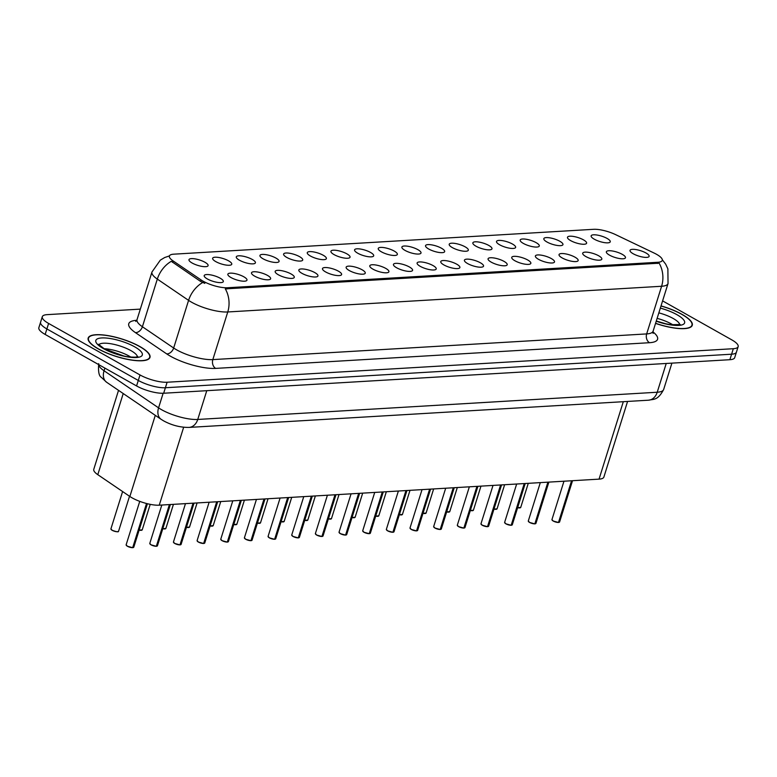 <?xml version="1.0" encoding="UTF-8"?>
<svg xmlns="http://www.w3.org/2000/svg" width="777" height="777" viewBox="0 0 777 777"><rect width="100%" height="100%" fill="white"/><g stroke="black" fill="none" stroke-linecap="round" stroke-linejoin="round"><path stroke-width="1.17" d="M570.639 240.608A10.014 2.846 -162.6 0 1 567.492 237.762A10.014 2.846 -162.6 0 1 572.746 236.344A10.014 2.846 -162.6 0 1 583.449 239.85A10.014 2.846 -162.6 0 1 586.295 243.657A10.014 2.846 -162.6 0 1 570.639 240.608M546.979 242.006A10.014 2.846 -162.6 0 1 543.832 239.161A10.014 2.846 -162.6 0 1 549.086 237.743A10.014 2.846 -162.6 0 1 559.79 241.249A10.014 2.846 -162.6 0 1 562.645 245.056A10.014 2.846 -162.6 0 1 546.979 242.006M523.329 243.405A10.014 2.846 -162.6 0 1 520.182 240.559A10.014 2.846 -162.6 0 1 525.437 239.141A10.014 2.846 -162.6 0 1 536.14 242.647A10.014 2.846 -162.6 0 1 538.985 246.455A10.014 2.846 -162.6 0 1 523.329 243.405M499.669 244.804A10.014 2.846 -162.6 0 1 496.522 241.968A10.014 2.846 -162.6 0 1 501.777 240.549A10.014 2.846 -162.6 0 1 512.48 244.046A10.014 2.846 -162.6 0 1 515.326 247.853A10.014 2.846 -162.6 0 1 499.669 244.804M476.019 246.212A10.014 2.846 -162.6 0 1 472.863 243.366A10.014 2.846 -162.6 0 1 478.117 241.948A10.014 2.846 -162.6 0 1 488.82 245.454A10.014 2.846 -162.6 0 1 491.676 249.262A10.014 2.846 -162.6 0 1 476.019 246.212M452.36 247.61A10.014 2.846 -162.6 0 1 449.213 244.765A10.014 2.846 -162.6 0 1 454.467 243.347A10.014 2.846 -162.6 0 1 465.17 246.853A10.014 2.846 -162.6 0 1 468.016 250.66A10.014 2.846 -162.6 0 1 452.36 247.61M428.7 249.009A10.014 2.846 -162.6 0 1 425.553 246.163A10.014 2.846 -162.6 0 1 430.808 244.745A10.014 2.846 -162.6 0 1 441.511 248.251A10.014 2.846 -162.6 0 1 444.357 252.059A10.014 2.846 -162.6 0 1 428.7 249.009M405.05 250.408A10.014 2.846 -162.6 0 1 401.894 247.572A10.014 2.846 -162.6 0 1 407.148 246.154A10.014 2.846 -162.6 0 1 417.861 249.65A10.014 2.846 -162.6 0 1 420.707 253.457A10.014 2.846 -162.6 0 1 405.05 250.408M381.39 251.816A10.014 2.846 -162.6 0 1 378.244 248.97A10.014 2.846 -162.6 0 1 383.498 247.552A10.014 2.846 -162.6 0 1 394.201 251.058A10.014 2.846 -162.6 0 1 397.047 254.866A10.014 2.846 -162.6 0 1 381.39 251.816M357.731 253.215A10.014 2.846 -162.6 0 1 354.584 250.369A10.014 2.846 -162.6 0 1 359.838 248.951A10.014 2.846 -162.6 0 1 370.542 252.457A10.014 2.846 -162.6 0 1 373.387 256.264A10.014 2.846 -162.6 0 1 357.731 253.215M334.081 254.613A10.014 2.846 -162.6 0 1 330.924 251.767A10.014 2.846 -162.6 0 1 336.179 250.349A10.014 2.846 -162.6 0 1 346.892 253.856A10.014 2.846 -162.6 0 1 349.737 257.663A10.014 2.846 -162.6 0 1 334.081 254.613M310.421 256.012A10.014 2.846 -162.6 0 1 307.274 253.176A10.014 2.846 -162.6 0 1 312.529 251.758A10.014 2.846 -162.6 0 1 323.232 255.254A10.014 2.846 -162.6 0 1 326.078 259.062A10.014 2.846 -162.6 0 1 310.421 256.012M286.762 257.42A10.014 2.846 -162.6 0 1 283.615 254.574A10.014 2.846 -162.6 0 1 288.869 253.156A10.014 2.846 -162.6 0 1 299.572 256.663A10.014 2.846 -162.6 0 1 302.418 260.47A10.014 2.846 -162.6 0 1 286.762 257.42M263.112 258.819A10.014 2.846 -162.6 0 1 259.955 255.973A10.014 2.846 -162.6 0 1 265.21 254.555A10.014 2.846 -162.6 0 1 275.922 258.061A10.014 2.846 -162.6 0 1 278.768 261.868A10.014 2.846 -162.6 0 1 263.112 258.819M239.452 260.217A10.014 2.846 -162.6 0 1 236.305 257.372A10.014 2.846 -162.6 0 1 241.56 255.954A10.014 2.846 -162.6 0 1 252.263 259.46A10.014 2.846 -162.6 0 1 255.109 263.267A10.014 2.846 -162.6 0 1 239.452 260.217M215.792 261.616A10.014 2.846 -162.6 0 1 212.645 258.78A10.014 2.846 -162.6 0 1 217.9 257.362A10.014 2.846 -162.6 0 1 228.603 260.858A10.014 2.846 -162.6 0 1 231.449 264.666A10.014 2.846 -162.6 0 1 215.792 261.616M192.142 263.024A10.014 2.846 -162.6 0 1 188.986 260.178A10.014 2.846 -162.6 0 1 194.24 258.76A10.014 2.846 -162.6 0 1 204.953 262.267A10.014 2.846 -162.6 0 1 207.799 266.074A10.014 2.846 -162.6 0 1 192.142 263.024M594.298 239.199A10.014 2.846 -162.6 0 1 591.142 236.363A10.014 2.846 -162.6 0 1 596.396 234.945A10.014 2.846 -162.6 0 1 607.109 238.442A10.014 2.846 -162.6 0 1 609.955 242.249A10.014 2.846 -162.6 0 1 594.298 239.199M609.508 255.138A10.014 2.846 -162.6 0 1 606.361 252.292A10.014 2.846 -162.6 0 1 611.616 250.874A10.014 2.846 -162.6 0 1 622.319 254.38A10.014 2.846 -162.6 0 1 625.174 258.187A10.014 2.846 -162.6 0 1 609.508 255.138M585.858 256.546A10.014 2.846 -162.6 0 1 582.711 253.7A10.014 2.846 -162.6 0 1 587.966 252.282A10.014 2.846 -162.6 0 1 598.669 255.779A10.014 2.846 -162.6 0 1 601.515 259.596A10.014 2.846 -162.6 0 1 585.858 256.546M562.198 257.945A10.014 2.846 -162.6 0 1 559.052 255.099A10.014 2.846 -162.6 0 1 564.306 253.681A10.014 2.846 -162.6 0 1 575.009 257.187A10.014 2.846 -162.6 0 1 577.855 260.994A10.014 2.846 -162.6 0 1 562.198 257.945M538.548 259.343A10.014 2.846 -162.6 0 1 535.392 256.497A10.014 2.846 -162.6 0 1 540.646 255.079A10.014 2.846 -162.6 0 1 551.349 258.586A10.014 2.846 -162.6 0 1 554.205 262.393A10.014 2.846 -162.6 0 1 538.548 259.343M514.889 260.742A10.014 2.846 -162.6 0 1 511.742 257.896A10.014 2.846 -162.6 0 1 516.996 256.478A10.014 2.846 -162.6 0 1 527.7 259.984A10.014 2.846 -162.6 0 1 530.545 263.791A10.014 2.846 -162.6 0 1 514.889 260.742M491.229 262.15A10.014 2.846 -162.6 0 1 488.082 259.304A10.014 2.846 -162.6 0 1 493.337 257.886A10.014 2.846 -162.6 0 1 504.04 261.383A10.014 2.846 -162.6 0 1 506.886 265.2A10.014 2.846 -162.6 0 1 491.229 262.15M467.579 263.549A10.014 2.846 -162.6 0 1 464.423 260.703A10.014 2.846 -162.6 0 1 469.677 259.285A10.014 2.846 -162.6 0 1 480.39 262.791A10.014 2.846 -162.6 0 1 483.236 266.598A10.014 2.846 -162.6 0 1 467.579 263.549M443.92 264.947A10.014 2.846 -162.6 0 1 440.773 262.102A10.014 2.846 -162.6 0 1 446.027 260.683A10.014 2.846 -162.6 0 1 456.73 264.19A10.014 2.846 -162.6 0 1 459.576 267.997A10.014 2.846 -162.6 0 1 443.92 264.947M420.26 266.346A10.014 2.846 -162.6 0 1 417.113 263.5A10.014 2.846 -162.6 0 1 422.367 262.082A10.014 2.846 -162.6 0 1 433.071 265.588A10.014 2.846 -162.6 0 1 435.916 269.396A10.014 2.846 -162.6 0 1 420.26 266.346M396.61 267.754A10.014 2.846 -162.6 0 1 393.453 264.908A10.014 2.846 -162.6 0 1 398.708 263.49A10.014 2.846 -162.6 0 1 409.421 266.987A10.014 2.846 -162.6 0 1 412.266 270.804A10.014 2.846 -162.6 0 1 396.61 267.754M372.95 269.153A10.014 2.846 -162.6 0 1 369.803 266.307A10.014 2.846 -162.6 0 1 375.058 264.889A10.014 2.846 -162.6 0 1 385.761 268.395A10.014 2.846 -162.6 0 1 388.607 272.203A10.014 2.846 -162.6 0 1 372.95 269.153M349.291 270.551A10.014 2.846 -162.6 0 1 346.144 267.706A10.014 2.846 -162.6 0 1 351.398 266.288A10.014 2.846 -162.6 0 1 362.101 269.794A10.014 2.846 -162.6 0 1 364.947 273.601A10.014 2.846 -162.6 0 1 349.291 270.551M325.641 271.95A10.014 2.846 -162.6 0 1 322.484 269.104A10.014 2.846 -162.6 0 1 327.739 267.686A10.014 2.846 -162.6 0 1 338.451 271.192A10.014 2.846 -162.6 0 1 341.297 275A10.014 2.846 -162.6 0 1 325.641 271.95M301.981 273.349A10.014 2.846 -162.6 0 1 298.834 270.513A10.014 2.846 -162.6 0 1 304.089 269.095A10.014 2.846 -162.6 0 1 314.792 272.591A10.014 2.846 -162.6 0 1 317.638 276.408A10.014 2.846 -162.6 0 1 301.981 273.349M278.321 274.757A10.014 2.846 -162.6 0 1 275.175 271.911A10.014 2.846 -162.6 0 1 280.429 270.493A10.014 2.846 -162.6 0 1 291.132 273.999A10.014 2.846 -162.6 0 1 293.978 277.807A10.014 2.846 -162.6 0 1 278.321 274.757M254.671 276.156A10.014 2.846 -162.6 0 1 251.515 273.31A10.014 2.846 -162.6 0 1 256.769 271.892A10.014 2.846 -162.6 0 1 267.482 275.398A10.014 2.846 -162.6 0 1 270.328 279.205A10.014 2.846 -162.6 0 1 254.671 276.156M231.012 277.554A10.014 2.846 -162.6 0 1 227.865 274.708A10.014 2.846 -162.6 0 1 233.119 273.29A10.014 2.846 -162.6 0 1 243.823 276.797A10.014 2.846 -162.6 0 1 246.668 280.604A10.014 2.846 -162.6 0 1 231.012 277.554M207.352 278.953A10.014 2.846 -162.6 0 1 204.205 276.117A10.014 2.846 -162.6 0 1 209.46 274.699A10.014 2.846 -162.6 0 1 220.163 278.195A10.014 2.846 -162.6 0 1 223.018 282.012A10.014 2.846 -162.6 0 1 207.352 278.953M633.168 253.739A10.014 2.846 -162.6 0 1 630.021 250.893A10.014 2.846 -162.6 0 1 635.275 249.475A10.014 2.846 -162.6 0 1 645.978 252.981A10.014 2.846 -162.6 0 1 648.824 256.789A10.014 2.846 -162.6 0 1 633.168 253.739M654.195 253.088A18.026 5.118 -162.6 0 1 656.604 254.341A18.026 5.118 -162.6 0 1 662.266 260.412A18.026 5.118 -162.6 0 1 657.925 262.267L227.506 287.752A18.026 5.118 -162.6 0 1 201.058 279.924L172.999 260.839A18.026 5.118 -162.6 0 1 169.386 256.031A18.026 5.118 -162.6 0 1 173.727 254.176L593.618 229.312A18.026 5.118 -162.6 0 1 615.588 234.625L654.195 253.088M627.573 401.437L603.875 477.078A20.027 5.692 -162.6 0 1 599.048 479.137L159.246 505.186A20.027 5.692 -162.6 0 1 129.866 496.484L97.795 474.669A20.027 5.692 -162.6 0 1 93.774 469.327L118.531 390.345M655.545 323.378A32.381 9.198 17.4 0 0 692.268 325.301A32.381 9.198 17.4 0 0 682.08 314.394A32.381 9.198 17.4 0 0 661.023 305.915M139.782 346.503A32.381 9.198 17.4 0 0 107.702 335.547A32.381 9.198 17.4 0 0 88.18 338.053A32.381 9.198 17.4 0 0 98.358 348.96A32.381 9.198 17.4 0 0 130.449 359.916A32.381 9.198 17.4 0 0 149.971 357.42A32.381 9.198 17.4 0 0 139.782 346.503M662.325 259.78L665.695 264.17L667.88 268.871L668.035 283.527A26.7 7.585 -162.6 0 1 661.606 286.266A23.368 17.939 -93.4 0 0 659.149 263.189L225.301 288.879A23.368 17.939 86.6 0 1 227.758 311.965A26.7 7.585 -162.6 0 1 191.637 302.243A26.7 7.585 -162.6 0 1 188.588 300.369L157.323 279.098A26.7 7.585 -162.6 0 1 151.971 271.979L137.034 319.619A26.7 7.585 17.4 0 0 142.395 326.738L173.66 348.009A26.7 7.585 17.4 0 0 176.709 349.883A26.7 7.585 17.4 0 0 212.83 359.605L646.668 333.916A26.7 7.585 17.4 0 0 653.107 331.167L653.127 333.401M140.326 309.12L47.125 314.646A20.027 5.692 17.4 0 0 42.298 316.705L38.85 327.7A20.027 5.692 17.4 0 0 45.153 334.44L136.567 385.946L138.296 380.448A20.027 5.692 17.4 0 0 165.384 387.742L731.604 354.205A20.027 5.692 17.4 0 0 736.431 352.146A20.027 5.692 17.4 0 1 731.604 354.205L165.384 387.742A20.027 5.692 17.4 0 1 138.296 380.448L46.873 328.943L138.296 380.448L140.015 374.951A20.027 5.692 17.4 0 0 167.113 382.235L733.323 348.708A20.027 5.692 17.4 0 0 738.15 346.649A20.027 5.692 17.4 0 0 731.847 339.899L662.596 300.884M40.569 322.202A20.027 5.692 17.4 0 0 46.873 328.943A20.027 5.692 17.4 0 1 40.569 322.202M204.798 283.362L200.592 281.42L171.299 261.315A23.368 16.327 124.2 0 0 157.323 279.098L142.395 326.738A6.672 4.662 -55.8 0 1 135.451 332.634A33.382 9.479 -162.6 0 1 136.752 320.309M42.298 316.705A20.027 5.692 17.4 0 0 48.601 323.446L140.015 374.951M136.567 385.946A20.027 5.692 17.4 0 0 163.665 393.24L729.875 359.702A20.027 5.692 17.4 0 0 734.702 357.643L738.15 346.649M558.653 522.455L558.741 522.377A4.002 1.136 17.4 0 0 559.595 521.969L558.381 522.455A3.875 1.098 -162.6 0 1 553.253 521.046M558.741 522.377L571.785 480.749M552.068 520.027A3.875 1.098 -162.6 0 0 553.214 521.017L551.952 519.58A4.002 1.136 17.4 0 0 553.205 520.93A4.002 1.136 17.4 0 0 558.517 522.387L571.561 480.769M655.574 323.29A32.042 9.101 17.4 0 0 691.948 325.204A32.042 9.101 17.4 0 0 681.866 314.403A32.042 9.101 17.4 0 0 660.994 306.012M534.994 523.853L535.081 523.776A4.002 1.136 17.4 0 0 535.936 523.377L534.731 523.853A3.875 1.098 -162.6 0 1 529.603 522.445M535.081 523.776L548.125 482.158M528.409 521.425A3.875 1.098 -162.6 0 0 529.555 522.416L528.292 520.978A4.002 1.136 17.4 0 0 529.555 522.329A4.002 1.136 17.4 0 0 534.858 523.785L547.902 482.167M511.334 525.262L511.421 525.174A4.002 1.136 17.4 0 0 512.286 524.776L511.072 525.262A3.875 1.098 -162.6 0 1 505.944 523.844L511.111 525.271M511.421 525.174L524.465 483.556M505.914 523.844L504.632 522.377A4.002 1.136 17.4 0 0 505.895 523.727A4.002 1.136 17.4 0 0 511.198 525.194L524.242 483.566M482.264 525.242L480.982 523.776A4.002 1.136 17.4 0 0 482.245 525.126A4.002 1.136 17.4 0 0 487.548 526.592L487.412 526.66A3.875 1.098 -162.6 0 1 482.284 525.242L487.461 526.67M487.538 526.602L500.815 484.955M487.548 526.592L500.592 484.965M458.605 526.641L457.323 525.184A4.002 1.136 17.4 0 0 458.585 526.534A4.002 1.136 17.4 0 0 463.888 527.991L463.762 528.059A3.875 1.098 -162.6 0 1 458.634 526.651L463.801 528.069M463.888 528.001L477.156 486.353M463.888 527.991L476.932 486.373M92.172 360.936A33.382 9.479 17.4 0 0 93.706 361.829A33.382 9.479 17.4 0 0 95.328 362.713M98.572 348.951A32.042 9.101 17.4 0 0 130.332 359.79A32.042 9.101 17.4 0 0 149.65 357.313A32.042 9.101 17.4 0 0 139.569 346.523A32.042 9.101 17.4 0 0 107.818 335.674A32.042 9.101 17.4 0 0 88.491 338.15A32.042 9.101 17.4 0 0 98.572 348.951M440.365 529.458L440.452 529.38A4.002 1.136 17.4 0 0 441.317 528.982L440.103 529.458A3.875 1.098 -162.6 0 1 434.974 528.049M440.452 529.38L453.496 487.762M433.789 527.029A3.875 1.098 -162.6 0 0 434.926 528.02L433.663 526.583A4.002 1.136 17.4 0 0 434.926 527.933A4.002 1.136 17.4 0 0 440.229 529.39L453.273 487.771M416.715 530.866L416.802 530.778A4.002 1.136 17.4 0 0 417.657 530.38L416.443 530.866A3.875 1.098 -162.6 0 1 411.315 529.448M416.802 530.778L429.846 489.16M410.13 528.438A3.875 1.098 -162.6 0 0 411.276 529.419L410.013 527.981A4.002 1.136 17.4 0 0 411.276 529.331A4.002 1.136 17.4 0 0 416.579 530.798L429.623 489.17M393.055 532.264L393.143 532.187A4.002 1.136 17.4 0 0 393.997 531.779L392.793 532.264A3.875 1.098 -162.6 0 1 387.665 530.846M393.143 532.187L406.186 490.559M386.48 529.836A3.875 1.098 -162.6 0 0 387.616 530.827L386.354 529.38A4.002 1.136 17.4 0 0 387.616 530.73A4.002 1.136 17.4 0 0 392.919 532.196L405.963 490.569M369.405 533.663L369.483 533.585A4.002 1.136 17.4 0 0 370.347 533.177L369.133 533.663A3.875 1.098 -162.6 0 1 364.005 532.255M369.483 533.585L382.527 491.958M362.82 531.235A3.875 1.098 -162.6 0 0 363.957 532.226L362.704 530.788A4.002 1.136 17.4 0 0 363.957 532.138A4.002 1.136 17.4 0 0 369.26 533.595L382.303 491.977M345.746 535.062L345.833 534.984A4.002 1.136 17.4 0 0 346.688 534.586L345.474 535.062A3.875 1.098 -162.6 0 1 340.345 533.653L345.522 535.081M345.833 534.984L358.877 493.366M340.326 533.644L339.044 532.187A4.002 1.136 17.4 0 0 340.307 533.537A4.002 1.136 17.4 0 0 345.61 534.994L358.653 493.376M322.086 536.47L322.173 536.383A4.002 1.136 17.4 0 0 323.028 535.984L321.824 536.47A3.875 1.098 -162.6 0 1 316.695 535.052L321.863 536.48M322.173 536.383L335.217 494.764M316.666 535.052L315.384 533.585A4.002 1.136 17.4 0 0 316.647 534.935A4.002 1.136 17.4 0 0 321.95 536.402L334.994 494.774M293.007 536.451L291.734 534.984A4.002 1.136 17.4 0 0 292.987 536.334A4.002 1.136 17.4 0 0 298.29 537.801L298.164 537.869A3.875 1.098 -162.6 0 1 293.036 536.451L298.203 537.878M298.29 537.81L311.558 496.163M298.29 537.801L311.334 496.173M274.776 539.267L274.864 539.189A4.002 1.136 17.4 0 0 275.718 538.782L274.504 539.267A3.875 1.098 -162.6 0 1 269.386 537.859M274.864 539.189L287.908 497.562M274.553 539.277L269.357 537.849L268.075 536.392A4.002 1.136 17.4 0 0 269.337 537.742A4.002 1.136 17.4 0 0 274.64 539.199L287.684 497.581M251.117 540.666L251.204 540.588A4.002 1.136 17.4 0 0 252.059 540.19L250.854 540.666A3.875 1.098 -162.6 0 1 245.726 539.257M251.204 540.588L264.248 498.97M244.541 538.238A3.875 1.098 -162.6 0 0 245.678 539.228L244.415 537.791A4.002 1.136 17.4 0 0 245.678 539.141A4.002 1.136 17.4 0 0 250.981 540.598L264.025 498.98M227.467 542.064L227.554 541.987A4.002 1.136 17.4 0 0 228.409 541.588L227.195 542.074A3.875 1.098 -162.6 0 1 222.067 540.656M227.554 541.987L240.598 500.369M220.882 539.646A3.875 1.098 -162.6 0 0 222.018 540.627L220.765 539.189A4.002 1.136 17.4 0 0 222.018 540.539A4.002 1.136 17.4 0 0 227.331 542.006L240.375 500.378M203.807 543.473L203.895 543.395A4.002 1.136 17.4 0 0 204.749 542.987L203.545 543.473A3.875 1.098 -162.6 0 1 198.417 542.055M203.895 543.395L216.938 501.767M197.222 541.045A3.875 1.098 -162.6 0 0 198.368 542.035L197.105 540.588A4.002 1.136 17.4 0 0 198.368 541.938A4.002 1.136 17.4 0 0 203.671 543.405L216.715 501.777M180.147 544.871L180.235 544.794A4.002 1.136 17.4 0 0 181.09 544.386L179.885 544.871A3.875 1.098 -162.6 0 1 174.757 543.463M180.235 544.794L193.279 503.166M179.924 544.881L174.728 543.453L173.446 541.996A4.002 1.136 17.4 0 0 174.708 543.346A4.002 1.136 17.4 0 0 180.011 544.803L193.055 503.185M151.068 544.852L149.796 543.395A4.002 1.136 17.4 0 0 151.049 544.745A4.002 1.136 17.4 0 0 156.362 546.202L156.226 546.27A3.875 1.098 -162.6 0 1 151.097 544.862L156.274 546.289M156.352 546.212L169.629 504.574M156.362 546.202L169.405 504.584M132.838 547.668L132.925 547.591A4.002 1.136 17.4 0 0 133.78 547.193L132.576 547.678A3.875 1.098 -162.6 0 1 127.447 546.26L132.614 547.688M132.925 547.591L146.727 503.554M127.418 546.26L126.136 544.794A4.002 1.136 17.4 0 0 127.399 546.144A4.002 1.136 17.4 0 0 132.702 547.61L146.523 503.506M172.999 260.839L172.533 262.335M201.058 279.924L200.592 281.42M227.506 287.752L227.117 288.966M657.925 262.267L657.546 263.471M623.319 401.69L599.048 479.137M123.222 393.541L97.795 474.669M155.283 415.355L129.866 496.484M183.663 427.253L159.246 505.186M215.676 368.395A6.672 5.128 86.6 0 1 212.83 359.605L227.758 311.965L661.606 286.266L646.668 333.916A6.672 5.128 86.6 0 0 649.523 342.706L215.676 368.395A33.382 9.479 -162.6 0 1 170.522 356.245A33.382 9.479 -162.6 0 1 166.715 353.904L135.451 332.634M202.671 282.527A23.368 16.327 124.2 0 0 188.588 300.369L173.66 348.009A6.672 4.662 -55.8 0 1 166.715 353.904M652.952 331.896A33.382 9.479 -162.6 0 1 649.523 342.706M167.113 382.235L163.665 393.24M733.323 348.708L729.875 359.702M48.601 323.446L45.153 334.44M98.621 364.568A26.7 7.585 17.4 0 0 104.06 370.765L158.576 407.857A26.7 7.585 17.4 0 0 161.626 409.732A26.7 7.585 17.4 0 0 197.746 419.454L657.216 392.239A26.7 7.585 17.4 0 0 663.645 389.5C657.789 400.67 653.642 399.048 648.474 400.204L189.015 427.418A13.355 10.247 86.6 0 0 197.746 419.454L206.769 390.685M666.229 363.471L657.216 392.239A13.355 10.247 86.6 0 1 648.474 400.204M163.151 393.259L158.576 407.857A13.355 9.334 124.2 0 0 161.13 419.327L106.614 382.245L101.292 377.321C98.951 376.01 98.096 371.455 98.708 363.646M106.614 382.245A13.355 9.334 124.2 0 1 104.06 370.765L104.895 368.104M559.236 522.27A3.875 1.098 -162.6 0 1 558.702 522.435M517.657 507.624A4.002 1.136 17.4 0 0 520.716 507.439L517.628 507.711A3.875 1.098 -162.6 0 0 520.367 507.74M673.115 324.961A20.348 5.779 17.4 0 0 671.513 324.009A20.348 5.779 17.4 0 0 657.119 318.366M679.71 324.708A20.348 5.779 17.4 0 0 673.241 318.512A20.348 5.779 17.4 0 0 658.847 312.869M656.235 321.192A24.349 6.915 17.4 0 0 682.109 324.854A24.349 6.915 17.4 0 0 676.952 314.695A24.349 6.915 17.4 0 0 660.333 308.11M535.576 523.679A3.875 1.098 -162.6 0 1 535.042 523.834M505.895 523.815A3.875 1.098 -162.6 0 1 504.759 522.834M511.926 525.077A3.875 1.098 -162.6 0 1 511.392 525.233M482.245 525.223A3.875 1.098 -162.6 0 1 481.099 524.232M487.771 526.583A4.002 1.136 17.4 0 0 488.626 526.175L501.553 484.916M488.267 526.476A3.875 1.098 -162.6 0 1 487.733 526.641M458.585 526.621A3.875 1.098 -162.6 0 1 457.439 525.631M464.112 527.981A4.002 1.136 17.4 0 0 464.967 527.573L477.904 486.315M464.617 527.874A3.875 1.098 -162.6 0 1 464.073 528.039M493.997 509.022A4.002 1.136 17.4 0 0 497.066 508.838L493.968 509.11M496.707 509.139A3.875 1.098 -162.6 0 1 493.978 509.1M470.347 510.421A4.002 1.136 17.4 0 0 473.407 510.236L470.318 510.508A3.875 1.098 -162.6 0 0 473.047 510.538M446.688 511.82A4.002 1.136 17.4 0 0 449.757 511.635L446.658 511.917A3.875 1.098 -162.6 0 0 449.397 511.946M130.818 357.08A20.348 5.779 17.4 0 0 129.215 356.128A20.348 5.779 17.4 0 0 104.099 348.708M137.412 356.828A20.348 5.779 17.4 0 0 130.944 350.631A20.348 5.779 17.4 0 0 111.801 343.92A20.348 5.779 17.4 0 0 98.825 344.735M103.496 348.659A24.349 6.915 17.4 0 0 136.441 357.517A24.349 6.915 17.4 0 0 134.654 346.814A24.349 6.915 17.4 0 0 101.7 337.946A24.349 6.915 17.4 0 0 103.496 348.659M440.957 529.283A3.875 1.098 -162.6 0 1 440.423 529.438M417.298 530.681A3.875 1.098 -162.6 0 1 416.763 530.837M393.648 532.08A3.875 1.098 -162.6 0 1 393.104 532.245M423.028 513.228A4.002 1.136 17.4 0 0 426.097 513.043L423.009 513.315A3.875 1.098 -162.6 0 0 425.738 513.344M399.378 514.627A4.002 1.136 17.4 0 0 402.437 514.442L399.349 514.714A3.875 1.098 -162.6 0 0 402.088 514.743M375.718 516.025A4.002 1.136 17.4 0 0 378.787 515.841L375.689 516.113A3.875 1.098 -162.6 0 0 378.428 516.142M369.988 533.478A3.875 1.098 -162.6 0 1 369.454 533.644M340.307 533.624A3.875 1.098 -162.6 0 1 339.16 532.633M346.328 534.887A3.875 1.098 -162.6 0 1 345.794 535.042M316.647 535.023A3.875 1.098 -162.6 0 1 315.511 534.042M322.678 536.285A3.875 1.098 -162.6 0 1 322.134 536.441M292.987 536.431A3.875 1.098 -162.6 0 1 291.851 535.44M298.514 537.791A4.002 1.136 17.4 0 0 299.378 537.383L312.305 496.124M299.019 537.684A3.875 1.098 -162.6 0 1 298.485 537.849M269.337 537.83A3.875 1.098 -162.6 0 1 268.191 536.839M275.359 539.083A3.875 1.098 -162.6 0 1 274.825 539.248M352.059 517.424A4.002 1.136 17.4 0 0 355.128 517.239L352.039 517.521A3.875 1.098 -162.6 0 0 354.768 517.55M328.409 518.832A4.002 1.136 17.4 0 0 331.468 518.647L328.38 518.919M331.119 518.949A3.875 1.098 -162.6 0 1 328.38 518.91M304.749 520.231A4.002 1.136 17.4 0 0 307.818 520.046L304.72 520.318A3.875 1.098 -162.6 0 0 307.459 520.347M281.099 521.629A4.002 1.136 17.4 0 0 284.159 521.445L281.07 521.717A3.875 1.098 -162.6 0 0 283.799 521.746M257.44 523.028A4.002 1.136 17.4 0 0 260.499 522.843L257.41 523.125A3.875 1.098 -162.6 0 0 260.149 523.154M251.709 540.491A3.875 1.098 -162.6 0 1 251.165 540.646M228.049 541.89A3.875 1.098 -162.6 0 1 227.515 542.045M204.39 543.288A3.875 1.098 -162.6 0 1 203.856 543.453M174.708 543.434A3.875 1.098 -162.6 0 1 173.572 542.443M180.74 544.687A3.875 1.098 -162.6 0 1 180.196 544.852M151.049 544.832A3.875 1.098 -162.6 0 1 149.912 543.842M156.585 546.192A4.002 1.136 17.4 0 0 157.44 545.794L170.367 504.526M157.08 546.095A3.875 1.098 -162.6 0 1 156.546 546.25M127.399 546.231A3.875 1.098 -162.6 0 1 126.253 545.25M133.421 547.494A3.875 1.098 -162.6 0 1 132.886 547.649M233.78 524.436A4.002 1.136 17.4 0 0 236.849 524.252L233.751 524.524A3.875 1.098 -162.6 0 0 236.49 524.553M210.13 525.835A4.002 1.136 17.4 0 0 213.189 525.65L210.101 525.922A3.875 1.098 -162.6 0 0 212.83 525.951M186.47 527.233A4.002 1.136 17.4 0 0 189.53 527.049L186.441 527.321A3.875 1.098 -162.6 0 0 189.18 527.35M162.811 528.632A4.002 1.136 17.4 0 0 165.88 528.447L162.781 528.729M165.52 528.758A3.875 1.098 -162.6 0 1 162.791 528.719M139.161 530.04A4.002 1.136 17.4 0 0 142.22 529.856L139.132 530.128A3.875 1.098 -162.6 0 0 141.861 530.157M112.199 530.322L110.917 528.855A4.002 1.136 17.4 0 0 112.179 530.205A4.002 1.136 17.4 0 0 116.152 531.565A4.002 1.136 17.4 0 0 118.56 531.254C117.832 530.837 120.552 533.275 112.199 530.322A3.875 1.098 -162.6 0 1 111.043 529.312M118.211 531.555A3.875 1.098 -162.6 0 1 112.228 530.322M169.435 255.905L164.646 257.546L160.324 260.14L151.971 271.979M668.035 283.527L653.107 331.167M137.034 319.619L135.752 321.445M189.015 427.418C180.322 427.496 171.853 425.31 163.607 420.862L161.13 419.327M663.645 389.5L671.911 363.131M553.234 521.037L558.43 522.465M551.952 519.58L563.966 481.216M559.595 521.969L572.523 480.71M520.716 507.439L528.273 483.333M679.642 325.369L680.196 324.524L670.823 324.699L665.947 323.824L656.283 321.027M691.559 326.457L691.948 325.204M661.499 322.698L657.225 321.357M529.574 522.435L534.77 523.873M528.292 520.978L540.316 482.614M535.936 523.377L548.873 482.109M504.632 522.377L516.656 484.013M512.286 524.776L525.213 483.508M480.982 523.776L493.007 485.421M488.626 526.175L487.684 526.66M457.323 525.184L469.347 486.82M464.967 527.573L464.024 528.059M497.066 508.838L504.623 484.731M473.407 510.236L480.963 486.13M449.757 511.635L457.303 487.529M137.344 357.488L137.888 356.643L135.548 357.148C130.75 357.187 126.787 356.789 123.65 355.934L104.312 348.834L98.533 344.308M149.262 358.576L149.65 357.313M88.102 339.413L88.491 338.15M119.202 354.817L114.918 353.477M434.945 528.039L440.141 529.477M433.663 526.583L445.687 488.218M441.317 528.982L454.244 487.713M411.295 529.448L416.491 530.876M410.013 527.981L422.037 489.617M417.657 530.38L430.584 489.112M387.636 530.846L392.832 532.274M386.354 529.38L398.378 491.025M393.997 531.779L406.934 490.52M426.097 513.043L433.653 488.937M402.437 514.442L409.994 490.336M378.787 515.841L386.334 491.734M363.976 532.245L369.172 533.673M362.704 530.788L374.718 492.424M370.347 533.177L383.275 491.919M339.044 532.187L351.068 493.822M346.688 534.586L359.615 493.317M315.384 533.585L327.408 495.221M323.028 535.984L335.965 494.716M291.734 534.984L303.749 496.629M299.378 537.383L298.436 537.869M268.075 536.392L280.099 498.028M275.718 538.782L288.646 497.523M355.128 517.239L362.684 493.133M331.468 518.647L339.025 494.541M307.818 520.046L315.365 495.94M284.159 521.445L291.715 497.338M260.499 522.843L268.055 498.737M245.697 539.248L250.893 540.685M244.415 537.791L256.439 499.426M252.059 540.19L264.996 498.921M222.037 540.656L227.243 542.084M220.765 539.189L232.779 500.825M228.409 541.588L241.336 500.32M198.388 542.055L203.584 543.482M197.105 540.588L209.13 502.233M204.749 542.987L217.677 501.719M173.446 541.996L185.47 503.632M181.09 544.386L194.027 503.127M149.796 543.395L161.81 505.031M157.44 545.794L156.498 546.27M126.136 544.794L139.743 501.359M133.78 547.193L147.407 503.729M236.849 524.252L244.405 500.145M213.189 525.65L220.746 501.544M189.53 527.049L197.086 502.942M165.88 528.447L173.436 504.341M142.22 529.856L150.214 504.351M118.56 531.254L129.526 496.26M110.917 528.855L122.611 491.55"/></g></svg>
